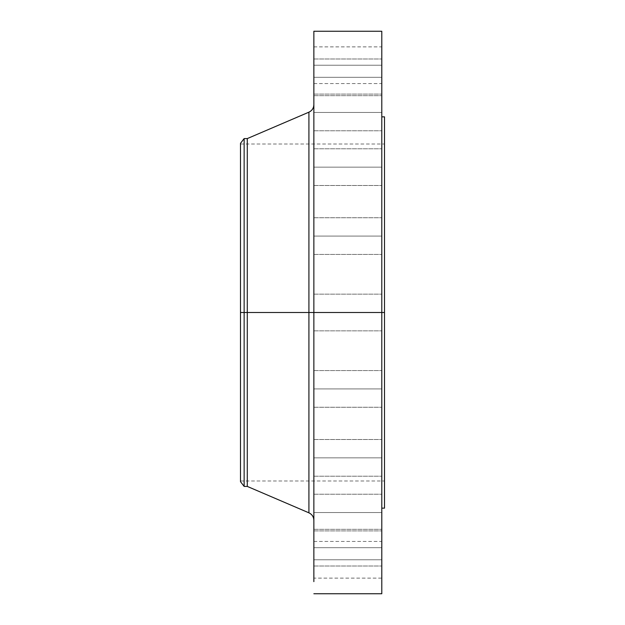 <?xml version="1.0" encoding="UTF-8"?>
<svg xmlns="http://www.w3.org/2000/svg" width="625" height="625" viewBox="0 0 625 625"><rect width="100%" height="100%" fill="white"/><g stroke="black" fill="none" stroke-linecap="round" stroke-linejoin="round"><path stroke-width="0.47" stroke-dasharray="3.12 2.34" d="M313.859 457.852L313.859 439.508L313.859 457.852L381.797 457.852L313.859 457.852L313.859 439.508L313.859 457.852L381.797 457.852L381.797 439.508L381.797 457.852L313.859 457.852L313.859 476.195L313.859 439.508L313.859 476.195L313.859 439.508L313.859 457.852L381.797 457.852L381.797 439.508L381.797 476.195L381.797 439.508L381.797 476.195L381.797 457.852L313.859 457.852L313.859 476.195L313.859 457.852L381.797 457.852L381.797 476.195L381.797 457.852L313.859 457.852L313.859 476.195L313.859 457.852M313.859 512.555L313.859 494.211L313.859 512.555L381.797 512.555L313.859 512.555L313.859 494.211L313.859 512.555L381.797 512.555L381.797 494.211L381.797 512.555L313.859 512.555L313.859 494.211L313.859 530.898L313.859 494.211L313.859 512.555L381.797 512.555L381.797 494.211L381.797 530.898L381.797 494.211L381.797 530.898L381.797 512.555L313.859 512.555L313.859 530.898L313.859 512.555L381.797 512.555L381.797 530.898L381.797 512.555L313.859 512.555L313.859 530.898L313.859 512.555M313.859 547.68L313.859 529.336L313.859 547.68L381.797 547.68L313.859 547.68L313.859 529.336L313.859 547.68L381.797 547.68L381.797 529.336L381.797 547.68L313.859 547.68L313.859 566.023L313.859 529.336L313.859 566.023L313.859 529.336L313.859 547.68L381.797 547.68L381.797 529.336L381.797 566.023L381.797 529.336L381.797 566.023L381.797 547.68L313.859 547.68L313.859 566.023L313.859 547.68L381.797 547.68L381.797 566.023L381.797 547.68L313.859 547.68L313.859 566.023L313.859 547.68M381.797 578.125L381.797 559.781L313.859 559.781L381.797 559.781L381.797 578.125L381.797 541.438L381.797 578.125L313.859 578.125L313.859 541.438L313.859 559.781L381.797 559.781L313.859 559.781L313.859 578.125L313.859 294.156L313.859 312.5L381.797 312.5L313.859 312.5L313.859 294.156L313.859 312.5L381.797 312.5L381.797 294.156L381.797 312.5L313.859 312.5L313.859 104.68L313.859 312.5L313.859 104.68L313.859 312.5L381.797 312.5L381.797 294.156L381.797 593.75L381.797 312.5L384.508 312.5L384.508 508.148L384.508 312.5L240.492 312.5L244.141 312.5L244.141 486.414L244.141 312.5L247.281 312.5L247.281 486.414L247.281 312.5L308.914 312.5L308.914 112.172L308.914 312.5L313.859 312.5L313.859 31.25L313.859 520.32L313.859 312.5L313.859 520.32L313.859 312.5L313.859 520.32L313.859 312.5L308.914 312.5L308.914 512.828M313.859 388.914L313.859 370.57L313.859 388.914L381.797 388.914L313.859 388.914L313.859 370.57L313.859 388.914L381.797 388.914L381.797 370.57L381.797 388.914L313.859 388.914L313.859 370.57L313.859 407.258L313.859 370.57L313.859 388.914L381.797 388.914L381.797 370.57L381.797 407.258L381.797 370.57L381.797 407.258L381.797 388.914L313.859 388.914L313.859 407.258L313.859 388.914L381.797 388.914L381.797 407.258L381.797 388.914L313.859 388.914L313.859 407.258L313.859 388.914M313.859 236.086L313.859 217.742L313.859 236.086L381.797 236.086L313.859 236.086L313.859 217.742L313.859 236.086L381.797 236.086L381.797 217.742L381.797 236.086L313.859 236.086L313.859 254.43L313.859 217.742L313.859 254.43L313.859 217.742L313.859 236.086L381.797 236.086L381.797 217.742L381.797 254.43L381.797 217.742L381.797 254.43L381.797 236.086L313.859 236.086L313.859 254.43L313.859 236.086L381.797 236.086L381.797 254.43L381.797 236.086L313.859 236.086L313.859 254.43L313.859 236.086M313.859 167.148L313.859 148.805L313.859 167.148L381.797 167.148L313.859 167.148L313.859 148.805L313.859 167.148L381.797 167.148L381.797 148.805L381.797 167.148L313.859 167.148L313.859 185.492L313.859 148.805L313.859 185.492L313.859 148.805L313.859 167.148L381.797 167.148L381.797 148.805L381.797 185.492L381.797 148.805L381.797 185.492L381.797 167.148L313.859 167.148L313.859 185.492L313.859 167.148L381.797 167.148L381.797 185.492L381.797 167.148L313.859 167.148L313.859 185.492L313.859 167.148M313.859 112.445L313.859 94.102L313.859 112.445L381.797 112.445L313.859 112.445L313.859 94.102L313.859 112.445L381.797 112.445L381.797 94.102L381.797 112.445L313.859 112.445L313.859 94.102L313.859 130.789L313.859 94.102L313.859 112.445L381.797 112.445L381.797 94.102L381.797 130.789L381.797 94.102L381.797 130.789L381.797 112.445L313.859 112.445L313.859 130.789L313.859 112.445L381.797 112.445L381.797 130.789L381.797 112.445L313.859 112.445L313.859 130.789L313.859 112.445M313.859 77.32L313.859 58.977L313.859 77.32L381.797 77.32L313.859 77.32L313.859 58.977L313.859 77.32L381.797 77.32L381.797 58.977L381.797 77.32L313.859 77.32L313.859 95.664L313.859 58.977L313.859 95.664L313.859 58.977L313.859 77.32L381.797 77.32L381.797 58.977L381.797 95.664L381.797 58.977L381.797 95.664L381.797 77.32L313.859 77.32L313.859 95.664L313.859 77.32L381.797 77.32L381.797 95.664L381.797 77.32L313.859 77.32L313.859 95.664L313.859 77.32M313.859 65.219L313.859 46.875L313.859 65.219L381.797 65.219L313.859 65.219L313.859 83.562L313.859 46.875L313.859 65.219L381.797 65.219L381.797 46.875L381.797 83.562L381.797 65.219L313.859 65.219L313.859 83.562L313.859 65.219M308.914 112.172L308.914 312.5L240.492 312.5L240.492 481.656L240.492 144.023L240.492 312.5L384.508 312.5L384.508 144.023L384.508 312.5L240.492 312.5L384.508 312.5L384.508 480.977L384.508 144.023L384.508 480.977L384.508 312.5L381.797 312.5L381.797 508.148L381.797 116.852L381.797 508.148L381.797 312.5L313.859 312.5L381.797 312.5L313.859 312.5L313.859 330.844L313.859 312.5L381.797 312.5L381.797 330.844L381.797 312.5L313.859 312.5L313.859 581.641M384.508 116.852L384.508 312.5L384.508 116.852M381.797 31.25L381.797 330.844L381.797 31.25M381.797 556.203L381.797 541.438L381.797 556.203M313.859 556.203L313.859 541.438L313.859 556.203M247.281 312.5L247.281 138.586L247.281 312.5M244.141 312.5L244.141 138.586L244.141 312.5M240.492 312.5L240.492 143.344L240.492 312.5M308.914 312.5L308.914 512.828L308.914 312.5M381.797 65.219L381.797 83.562L381.797 65.219M381.797 77.32L381.797 95.664L381.797 77.32M381.797 112.445L381.797 130.789L381.797 112.445M381.797 167.148L381.797 185.492L381.797 167.148M381.797 236.086L381.797 254.43L381.797 236.086M381.797 388.914L381.797 407.258L381.797 388.914M381.797 547.68L381.797 566.023L381.797 547.68M381.797 512.555L381.797 530.898L381.797 512.555M381.797 457.852L381.797 476.195L381.797 457.852M313.859 439.508L381.797 439.508L313.859 439.508M313.859 494.211L381.797 494.211L313.859 494.211M313.859 529.336L381.797 529.336L313.859 529.336M313.859 541.438L381.797 541.438M313.859 370.57L381.797 370.57L313.859 370.57M313.859 294.156L381.797 294.156L313.859 294.156M313.859 217.742L381.797 217.742L313.859 217.742M313.859 148.805L381.797 148.805L313.859 148.805M313.859 94.102L381.797 94.102L313.859 94.102M313.859 58.977L381.797 58.977L313.859 58.977M313.859 46.875L381.797 46.875M240.492 144.023L384.508 144.023M240.492 480.977L384.508 480.977M313.859 330.844L381.797 330.844L313.859 330.844M313.859 407.258L381.797 407.258L313.859 407.258M313.859 254.43L381.797 254.43L313.859 254.43M313.859 185.492L381.797 185.492L313.859 185.492M313.859 130.789L381.797 130.789L313.859 130.789M313.859 95.664L381.797 95.664L313.859 95.664M313.859 83.562L381.797 83.562M313.859 476.195L381.797 476.195L313.859 476.195M313.859 530.898L381.797 530.898L313.859 530.898M313.859 566.023L381.797 566.023L313.859 566.023"/><path stroke-width="0.94" d="M381.797 31.25L381.797 312.5L381.797 31.25L313.859 31.25L313.859 312.5L384.508 312.5L384.508 508.148L384.508 312.5L381.797 312.5L381.797 593.75L381.797 312.5L308.914 312.5L308.914 112.172L308.914 312.5L240.492 312.5L240.492 481.656L240.492 312.5L244.141 312.5L244.141 486.414L244.141 312.5L247.281 312.5L247.281 486.414L247.281 312.5L308.914 312.5L308.914 112.172C312.055 110.656 313.703 108.164 313.859 104.68M240.492 481.656L244.141 486.414L247.281 486.414L308.914 512.828L308.914 312.5L308.914 512.828L308.914 312.5L313.859 312.5L313.859 578.125M384.508 116.852L384.508 312.5L384.508 116.852L381.797 116.852M313.859 31.25L313.859 581.641M308.914 112.172L247.281 138.586L247.281 312.5L247.281 138.586L244.141 138.586L244.141 312.5L244.141 138.586L240.492 143.344L240.492 312.5L240.492 143.344M381.797 593.75L313.859 593.75M384.508 508.148L381.797 508.148M308.914 512.828C312.055 514.344 313.703 516.836 313.859 520.32"/></g></svg>
